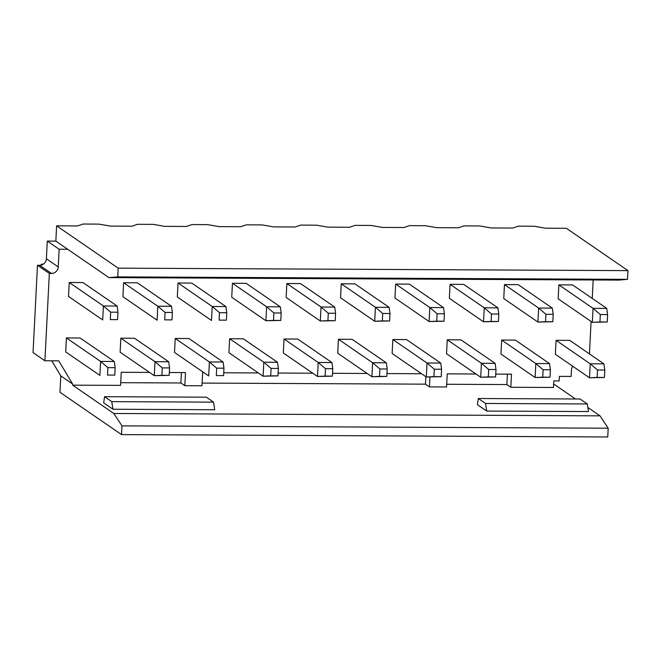 <?xml version="1.0" encoding="UTF-8"?>
<svg xmlns="http://www.w3.org/2000/svg" width="661" height="661" viewBox="0 0 661 661"><rect width="100%" height="100%" fill="white"/><g stroke="black" fill="none" stroke-linecap="round" stroke-linejoin="round"><path stroke-width="0.99" d="M56.615 225.831L77.511 225.938L83.154 224.038L98.976 224.12L110.247 226.095L131.919 226.202L137.562 224.302L153.385 224.385L164.655 226.359L186.319 226.467L191.963 224.566L207.785 224.649L219.055 226.624L240.728 226.731L246.371 224.831L262.194 224.914L273.464 226.888L295.128 226.987L300.772 225.095L316.594 225.178L327.864 227.153L349.537 227.252L355.18 225.36L371.003 225.442L382.273 227.417L403.937 227.516L409.58 225.624L425.403 225.707L436.673 227.681L458.346 227.781L463.989 225.888L479.812 225.963L491.082 227.946L512.746 228.045L518.389 226.153L534.212 226.227L545.482 228.21L566.386 228.309L627.95 270.622L627.504 279.355L618.704 280.09L108.933 277.612L117.732 276.885L118.179 268.151L56.615 225.831L55.838 241.116L108.933 277.612M37.479 265.276L33.05 352.619L44.915 360.774L49.335 273.423L37.479 265.276L39.619 265.284A6.651 6.329 -55.5 0 0 46.377 258.765L47.27 241.075L59.135 249.23L67.695 249.271M121.525 434.599L121.971 425.866L113.832 413.489L72.603 385.148L72.652 384.033L60.795 375.878L59.961 392.279L121.525 434.599L607.74 436.962L608.186 428.221L121.971 425.866M72.652 384.033L58.755 360.84L44.915 360.774M51.756 360.807L60.795 375.878M49.335 273.423L51.475 273.439A6.651 6.329 124.5 0 0 58.234 266.92L59.135 249.23M55.838 241.116L47.27 241.075M149.56 372.416L121.244 372.283L120.575 385.38L72.603 385.148M181.411 372.573L180.883 382.975L184.832 385.694L185.501 372.589L169.332 372.515M203.96 372.68L202.638 372.68L201.969 385.776L184.832 385.694M120.715 382.686L180.883 382.975M103.661 402.846L112.973 409.242L111.783 401.648L104.57 396.691L103.661 402.846M104.57 396.691L206.315 397.187L213.52 402.144L214.709 409.737L112.973 409.242M213.52 402.144L111.783 401.648M553.637 383.95L575.5 398.98M587.836 407.457L600.039 415.852L608.186 428.221M118.179 268.151L627.95 270.622M593.181 279.967L592.248 298.442M591.083 321.461L589.438 353.908M572.748 366.252A6.651 6.329 124.5 0 0 571.484 369.879L571.154 376.431L559.38 376.373L559.14 380.959L553.786 380.934L553.455 387.486L510.829 387.28L506.88 384.562L446.712 384.264M475.986 374.002L447.241 373.862L446.572 386.966L429.443 386.883L425.486 384.165L202.109 383.083M113.832 413.489L600.039 415.852M588.472 411.555L486.736 411.059L477.424 404.664L478.341 398.509L580.077 399.004L587.282 403.954L588.472 411.555M223.732 372.779L258.368 372.944M278.141 373.044L312.769 373.209M332.541 373.308L367.177 373.473M386.949 373.572L421.578 373.738M429.939 377.01L429.443 386.883M495.758 374.101L511.498 374.176L510.829 387.28M552.827 321.742L537.93 322.056L503.756 298.565L504.467 284.594L518.174 284.66L552.348 308.142L538.641 308.076L545.92 314.281L545.54 321.709L552.827 321.742L553.199 314.314L552.348 308.142M498.419 321.477L483.522 321.791L449.356 298.301L450.058 284.329L463.766 284.395L497.94 307.877L484.232 307.811L491.511 314.016L491.14 321.444L498.419 321.477L498.799 314.049L497.94 307.877M558.165 298.83L558.867 284.858L572.575 284.924L606.748 308.406L593.041 308.34L600.32 314.545L599.948 321.973L592.33 322.32L558.165 298.83M550.018 377.208L535.121 377.514L500.947 354.032L501.658 340.051L515.365 340.118L549.539 363.608L535.823 363.542L543.111 369.747L542.731 377.167L550.018 377.208L550.39 369.78L543.111 369.747M604.418 377.472L589.521 377.778L555.356 354.296L556.058 340.316L569.765 340.382L603.939 363.872L590.232 363.806L597.511 370.011L597.139 377.431L604.418 377.472L604.798 370.044L597.511 370.011M446.547 353.767L447.249 339.787L460.957 339.861L495.13 363.343L481.423 363.277L488.702 369.482L488.33 376.902L495.61 376.944L480.712 377.257L446.547 353.767M444.018 321.213L429.121 321.527L394.947 298.037L395.658 284.065L409.366 284.131L443.539 307.613L429.832 307.547L437.111 313.752L436.731 321.18L444.018 321.213L444.39 313.785L443.539 307.613M441.209 376.679L426.312 376.993L392.138 353.503L392.849 339.523L406.556 339.597L440.73 363.079L427.014 363.013L434.302 369.218L433.922 376.638L441.209 376.679L441.581 369.251L434.302 369.218M386.801 376.415L371.903 376.729L337.738 353.238L338.44 339.267L352.148 339.333L386.321 362.815L372.614 362.749L379.893 368.954L379.521 376.373L386.801 376.415L387.181 368.987L379.893 368.954M389.61 320.949L374.713 321.263L340.547 297.772L341.25 283.8L354.957 283.866L389.131 307.348L375.423 307.282L382.702 313.488L382.331 320.916L389.61 320.949L389.99 313.521L389.131 307.348M332.4 376.15L317.503 376.464L283.329 352.974L284.04 339.002L297.747 339.068L331.921 362.55L318.205 362.484L325.493 368.689L325.113 376.109L332.4 376.15L332.772 368.722L325.493 368.689M335.21 320.684L320.312 320.998L286.139 297.508L286.849 283.536L300.557 283.602L334.73 307.092L321.023 307.018L328.302 313.223L327.922 320.651L335.21 320.684L335.581 313.256L334.73 307.092M280.801 320.42L265.904 320.734L231.738 297.243L232.441 283.272L246.148 283.338L280.322 306.828L266.614 306.754L273.894 312.959L273.522 320.387L280.801 320.42L281.181 312.992L280.322 306.828M277.992 375.886L263.095 376.2L228.929 352.71L229.631 338.738L243.339 338.804L277.513 362.286L263.805 362.22L271.084 368.425L270.713 375.845L277.992 375.886L278.372 368.458L271.084 368.425M69.231 282.478L68.521 296.45L102.695 319.941L103.405 305.969L117.113 306.035L82.939 282.544L69.231 282.478L103.405 305.969L110.684 312.166L110.304 319.594L117.592 319.627L117.964 312.207L117.113 306.035M178.04 283.007L177.33 296.979L211.503 320.469L212.214 306.497L225.922 306.564L191.748 283.073L178.04 283.007L212.214 306.497L219.493 312.694L219.113 320.122L226.401 320.155L226.773 312.736L225.922 306.564M123.632 282.743L122.929 296.715L157.095 320.205L157.805 306.233L171.513 306.299L137.339 282.809L123.632 282.743L157.805 306.233L165.085 312.43L164.713 319.858L171.992 319.891L172.372 312.471L171.513 306.299M80.13 338.011L66.422 337.945L65.712 351.916L99.885 375.407L100.588 361.427L114.303 361.493L80.13 338.011M120.823 338.209L120.12 352.181L154.286 375.671L154.996 361.691L168.704 361.757L134.53 338.275L120.823 338.209L154.996 361.691L162.276 367.896L161.904 375.324L169.183 375.357L154.286 375.671L161.904 375.324M188.939 338.539L175.231 338.473L174.521 352.445L208.694 375.935L209.397 361.955L223.112 362.021L188.939 338.539M627.504 279.355L117.732 276.885M507.408 374.159L506.88 384.562M425.866 376.687L425.486 384.165M587.282 403.954L485.546 403.466L486.736 411.059M485.546 403.466L478.341 398.509M43.469 264.045L42.403 264.036L42.924 264.392M41.18 265.094L41.213 264.417L42.403 264.036L42.37 264.681M504.467 284.594L538.641 308.076L537.93 322.056L545.54 321.709M450.058 284.329L484.232 307.811L483.522 321.791L491.14 321.444M558.867 284.858L593.041 308.34L592.33 322.32L607.228 322.006L607.608 314.578L600.32 314.545M501.658 340.051L535.823 363.542L535.121 377.514L542.731 377.167M556.058 340.316L590.232 363.806L589.521 377.778L597.139 377.431M447.249 339.787L481.423 363.277L480.712 377.257L488.33 376.902M395.658 284.065L429.832 307.547L429.121 321.527L436.731 321.18M392.849 339.523L427.014 363.013L426.312 376.993L433.922 376.638M338.44 339.267L372.614 362.749L371.903 376.729L379.521 376.373M341.25 283.8L375.423 307.282L374.713 321.263L382.331 320.916M284.04 339.002L318.205 362.484L317.503 376.464L325.113 376.109M286.849 283.536L321.023 307.018L320.312 320.998L327.922 320.651M232.441 283.272L266.614 306.754L265.904 320.734L273.522 320.387M229.631 338.738L263.805 362.22L263.095 376.2L270.713 375.845M117.592 319.627L110.304 319.594M226.401 320.155L219.113 320.122M171.992 319.891L164.713 319.858M66.422 337.945L100.588 361.427L107.875 367.632L107.495 375.06L114.783 375.093L115.154 367.665L107.875 367.632M114.783 375.093L107.495 375.06M175.231 338.473L209.397 361.955L216.684 368.16L216.304 375.588L223.592 375.622L223.963 368.194L216.684 368.16M223.592 375.622L216.304 375.588M553.199 314.314L545.92 314.281M498.799 314.049L491.511 314.016M607.608 314.578L606.748 308.406M599.948 321.973L607.228 322.006M550.39 369.78L549.539 363.608M604.798 370.044L603.939 363.872M495.61 376.944L495.99 369.516L488.702 369.482M495.99 369.516L495.13 363.343M444.39 313.785L437.111 313.752M441.581 369.251L440.73 363.079M387.181 368.987L386.321 362.815M389.99 313.521L382.702 313.488M332.772 368.722L331.921 362.55M335.581 313.256L328.302 313.223M281.181 312.992L273.894 312.959M278.372 368.458L277.513 362.286M117.964 312.207L110.684 312.166M226.773 312.736L219.493 312.694M172.372 312.471L165.085 312.43M115.154 367.665L114.303 361.493M169.183 375.357L169.563 367.929L162.276 367.896M169.563 367.929L168.704 361.757M223.963 368.194L223.112 362.021M51.475 273.439L39.619 265.284M58.234 266.92L46.377 258.765"/></g></svg>
